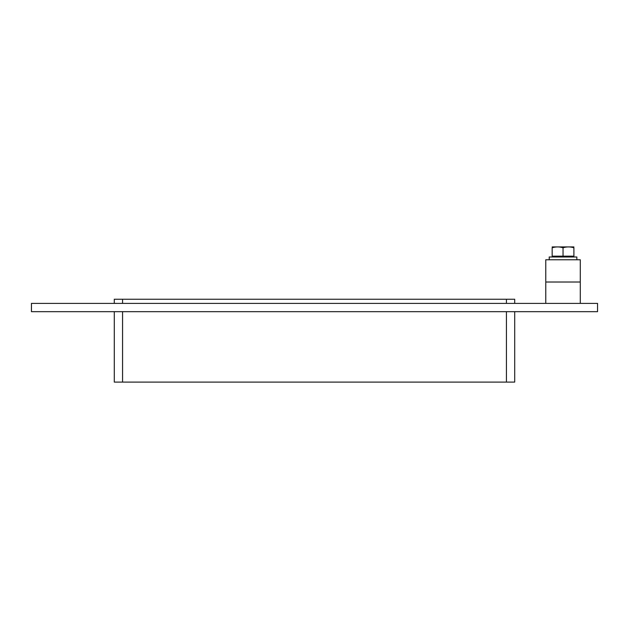 <?xml version="1.0" encoding="UTF-8"?>
<svg xmlns="http://www.w3.org/2000/svg" width="629" height="629" viewBox="0 0 629 629"><rect width="100%" height="100%" fill="white"/><g stroke="black" fill="none" stroke-linecap="round" stroke-linejoin="round"><path stroke-width="0.94" d="M597.55 311.669L31.45 311.669L31.45 303.39L597.55 303.39L597.55 311.669M122.576 303.39L122.576 299.247L114.297 299.247L114.297 303.39M114.297 311.669L114.297 382.094L122.576 382.094L122.576 311.669M122.576 299.247L506.424 299.247L506.424 303.39M514.703 303.39L514.703 299.247L506.424 299.247M506.424 311.669L506.424 382.094L514.703 382.094L514.703 311.669M506.424 382.094L122.576 382.094M545.775 282.02L580.292 282.02L580.292 259.761L545.775 259.761L545.775 303.39M549.227 259.761L549.227 256.994L576.84 256.994L576.84 259.761M563.034 247.771C566.658 246.639 570.275 246.639 573.9 247.771C573.9 246.639 573.9 246.639 573.9 247.771C573.9 246.639 573.9 246.639 573.9 247.771L573.9 256.168L563.034 256.168L563.034 247.771C559.409 246.639 555.784 246.639 552.16 247.771C552.16 246.639 552.16 246.639 552.16 247.771C552.16 246.639 552.16 246.639 552.16 247.771L552.16 256.168L563.034 256.168M573.9 246.93L552.16 246.93M580.292 303.39L580.292 282.02M573.216 256.994L573.216 256.168M552.852 256.994L552.852 256.168"/></g></svg>
